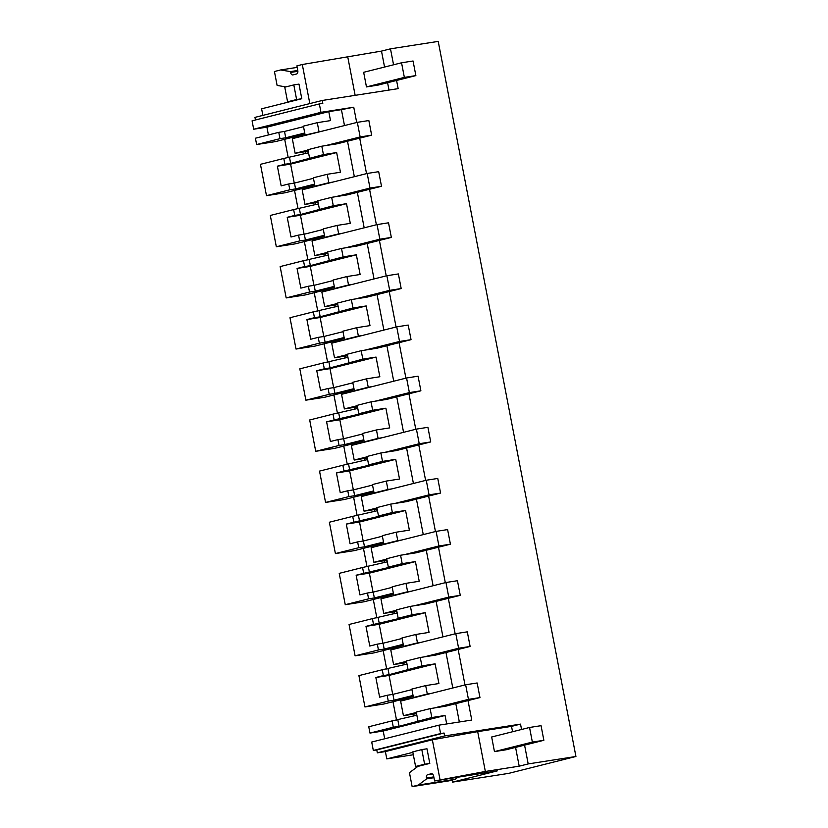 <?xml version="1.0" encoding="UTF-8"?>
<svg xmlns="http://www.w3.org/2000/svg" width="828" height="828" viewBox="0 0 828 828"><rect width="100%" height="100%" fill="white"/><g stroke="black" fill="none" stroke-linecap="round" stroke-linejoin="round"><path stroke-width="1.24" d="M320.964 112.329L253.689 129.23L252.074 120.826L319.349 103.924L320.964 112.329L353.753 107.226L356.692 122.503M285.877 86.909L277.111 85.429L274.43 71.518L280.63 69.956L290.421 71.601L290.576 72.44A2.981 1.853 81.1 0 0 292.843 74.924A2.981 1.853 81.1 0 0 292.946 74.903L296.559 73.992A2.981 1.853 81.1 0 0 297.801 70.618L296.89 65.878L302.303 64.512L381.491 51.098L390.485 48.831L438.219 41.4L575.926 756.481L528.192 763.923L524.569 745.138M390.485 48.831L393.559 64.791M396.571 80.451L398.154 88.648L322.237 100.467L322.796 103.397L319.349 103.924M359.704 138.152L366.535 173.632M369.557 189.281L376.388 224.761M379.4 240.41L386.231 275.89M389.243 291.549L396.074 327.019M399.086 342.678L405.917 378.148M408.939 393.807L415.77 429.277M418.782 444.936L425.613 480.406M428.625 496.065L435.456 531.535M438.478 547.194L445.309 582.664M448.321 598.323L455.152 633.793M458.163 649.452L464.994 684.932M468.017 700.581L471.763 720.049L438.975 725.152L440.599 733.556L444.046 733.018L444.615 735.937L520.522 724.117L521.557 729.478M412.861 752.341L386.79 758.893L385.382 751.586L432.34 739.787L477.684 731.641L485.353 771.458L434.586 780.959L497.276 770.889L452.574 782.118L508.651 773.383L575.926 756.481M452.574 782.118L452.181 780.048M386.79 758.893L413.327 754.753M385.382 751.586L377.33 752.838L444.615 735.937M438.975 725.152L371.7 742.054L373.324 750.458L376.771 749.92L377.33 752.838M369.971 733.08L393.31 727.212L392.099 720.888L368.76 726.756L369.971 733.08L383.198 731.02L384.699 738.793M396.55 720.194L392.989 701.72M364.941 706.957L388.28 701.099L387.162 695.272L379.628 697.166L375.84 677.48L383.374 675.586L382.246 669.759L358.907 675.617L364.941 706.957L383.892 704.007L410.45 697.342M386.697 669.065L383.147 650.591M355.098 655.828L378.437 649.97L377.32 644.143L369.785 646.037L367.88 636.194L365.986 626.351L373.521 624.457L372.403 618.63L349.064 624.488L355.098 655.828L374.049 652.878L400.607 646.213M376.854 617.936L373.293 599.462M345.255 604.699L368.595 598.841L367.466 593.014L359.932 594.908L356.144 575.222L363.678 573.328L362.56 567.501L339.221 573.359L345.255 604.699L364.206 601.749L390.754 595.084M367.011 566.807L363.451 548.333M335.402 553.57L358.741 547.712L357.624 541.885L350.089 543.779L346.301 524.093L353.835 522.199L352.707 516.372L329.368 522.23L335.402 553.57L354.363 550.62L380.911 543.944M357.168 515.678L353.608 497.204M325.559 502.441L348.899 496.583L347.781 490.756L340.246 492.65L338.341 482.807L336.447 472.964L343.982 471.07L342.864 465.243L319.525 471.101L325.559 502.441L344.51 499.491L371.068 492.815M347.315 464.549L343.765 446.075M315.716 451.312L339.056 445.454L337.927 439.627L330.393 441.51L328.499 431.678L326.605 421.835L334.139 419.941L333.022 414.114L309.682 419.972L315.716 451.312L334.667 448.362L361.215 441.686M337.472 413.42L333.912 394.946M305.874 400.183L329.213 394.325L328.085 388.487L320.55 390.381L316.762 370.706L324.297 368.812L323.168 362.985L299.829 368.843L305.874 400.183L324.824 397.233L351.372 390.557M327.629 362.291L324.069 343.817M296.02 349.054L319.36 343.185L318.242 337.358L310.707 339.252L306.909 319.567L314.454 317.683L313.326 311.856L289.986 317.714L296.02 349.054L314.971 346.104L341.529 339.428M317.776 311.162L314.226 292.688M286.177 297.925L309.517 292.056L308.389 286.229L300.854 288.123L297.066 268.438L304.601 266.544L303.483 260.716L280.143 266.585L286.177 297.925L305.128 294.975L331.676 288.299M307.933 260.023L304.373 241.559M276.335 246.796L299.674 240.927L298.546 235.1L291.011 236.994L287.223 217.309L294.758 215.415L293.629 209.587L270.301 215.456L276.335 246.796L295.286 243.846L321.833 237.17M298.09 208.894L294.53 190.43M266.481 195.667L289.821 189.798L288.703 183.971L281.168 185.865L277.38 166.18L284.915 164.286L283.787 158.458L260.447 164.327L266.481 195.667L285.432 192.707L311.99 186.041M288.237 157.765L284.687 139.301M256.639 144.538L279.978 138.669L278.757 132.345L255.417 138.214L256.639 144.538L275.589 141.578L302.148 134.912M268.417 134.943L266.916 127.17L328.778 111.625L341.426 109.658L344.489 125.566M253.689 129.23L266.916 127.17M322.237 100.467L254.962 117.369L255.469 119.977M301.796 98.718L296.621 99.526L293.805 84.911L298.98 84.104L301.796 98.718L261.607 108.81L262.869 115.382M353.753 107.226L341.426 109.658M387.576 82.707L388.994 90.076M381.491 51.098L384.565 67.058M347.512 141.215L354.343 176.695M357.354 192.355L364.185 227.824M367.197 243.484L374.028 278.953M377.05 294.613L383.881 330.082M386.893 345.742L393.724 381.211M396.736 396.871L403.567 432.34M406.579 448L413.41 483.469M416.432 499.129L423.263 534.598M426.275 550.258L433.106 585.727M436.118 601.387L442.949 636.867M445.971 652.516L452.802 687.996M455.814 703.645L459.343 721.985M373.324 750.458L440.599 733.556M376.771 749.92L444.046 733.018M477.684 731.641L511.528 726.373L520.522 724.117M511.528 726.373L512.563 731.745M515.575 747.394L519.187 766.179L528.192 763.923M485.353 771.458L519.187 766.179M433.81 776.881L426.451 778.03L426.617 778.858L418.337 785.037L455.141 779.303L448.942 780.866L412.137 786.6L418.337 785.037M426.451 778.03A2.981 1.853 81.1 0 1 427.693 774.646L431.305 773.745A2.981 1.853 81.1 0 1 431.409 773.725A2.981 1.853 81.1 0 1 433.675 776.209L434.586 780.959M432.34 739.787L440.01 779.593M412.137 786.6L409.456 772.679L417.871 766.397L429.794 763.406L426.979 748.791L421.804 749.599L412.768 751.865L415.584 766.48L424.619 764.213L421.804 749.599M383.198 731.02L445.06 715.475L446.696 723.951M393.31 727.212L399.065 726.322L431.833 717.534L430.115 708.623L445.64 706.201L479.961 697.58L468.451 699.37L434.141 707.992M445.06 715.475L431.833 717.534M392.099 720.888L416.857 715.216M410.688 698.573L410.44 697.29L413.265 696.576M413.048 695.427L394.035 700.198L392.917 694.371L411.92 689.6M388.28 701.099L394.035 700.198M382.246 669.759L407.014 664.087M400.845 647.444L400.597 646.161L403.422 645.447M403.205 644.298L384.192 649.069L383.064 643.242L402.077 638.471M378.437 649.97L384.192 649.069M372.403 618.63L397.161 612.958M390.992 596.315L390.744 595.032L393.579 594.318M393.352 593.169L374.339 597.94L373.221 592.113L392.234 587.342M368.595 598.841L374.339 597.94M362.56 567.501L387.318 561.829M381.149 545.186L380.901 543.903L383.726 543.189M383.509 542.04L364.496 546.811L363.378 540.984L382.391 536.213M358.741 547.712L364.496 546.811M352.707 516.372L377.475 510.7M371.306 494.047L371.058 492.774L373.883 492.06M373.666 490.911L354.653 495.682L353.525 489.855L372.538 485.084M348.899 496.583L354.653 495.682M342.864 465.243L367.632 459.571M361.453 442.918L361.205 441.645L364.041 440.931M363.813 439.782L344.8 444.553L343.682 438.726L362.695 433.955M339.056 445.454L344.8 444.553M333.022 414.114L357.779 408.442M351.61 391.789L351.362 390.505L354.187 389.802M353.97 388.653L334.957 393.424L333.839 387.597L352.852 382.815M329.213 394.325L334.957 393.424M323.168 362.985L347.936 357.313M341.767 340.66L341.519 339.376L344.344 338.673M344.127 337.514L325.114 342.295L323.986 336.468L342.999 331.686M319.36 343.185L325.114 342.295M313.326 311.856L338.093 306.184M331.914 289.531L331.676 288.248L334.502 287.544M334.274 286.384L315.271 291.166L314.143 285.339L333.156 280.557M309.517 292.056L315.271 291.166M303.483 260.716L328.24 255.045M322.071 238.402L321.823 237.118L324.659 236.415M324.431 235.255L305.418 240.037L304.3 234.21L323.313 229.428M299.674 240.927L305.418 240.037M293.629 209.587L318.397 203.916M312.228 187.273L311.98 185.989L314.806 185.286M314.588 184.126L295.575 188.908L294.457 183.081L313.46 178.299M289.821 189.798L295.575 188.908M283.787 158.458L308.554 152.787M302.375 136.144L302.137 134.861L304.963 134.146M304.745 132.998L285.732 137.779L284.511 131.445L303.524 126.674M279.978 138.669L285.732 137.779M323.024 130.959L305.139 135.067L303.421 126.146L317.279 122.668L330.507 120.609L328.778 111.625M278.757 132.345L284.511 131.445M302.303 64.512L309.827 103.583M404.364 77.397L366.462 86.919L377.972 85.129L415.863 75.607L404.364 77.397L401.549 62.783L413.058 60.993L415.863 75.607M431.326 693.388L427.3 694.009L425.685 685.594L438.912 683.535L435.114 663.849L421.887 665.909L420.272 657.494L435.797 655.072L470.118 646.451L458.608 648.241L424.298 656.863M318.997 131.59L317.279 122.668M332.866 182.088L328.84 182.719L327.226 174.294L340.453 172.234L336.654 152.549L323.427 154.608L321.813 146.194L337.338 143.772L371.648 135.15L360.149 136.951L325.839 145.562M294.758 215.415L300.512 214.524L333.28 205.737L331.655 197.323L347.18 194.901L381.501 186.279L369.992 188.08L335.682 196.691M333.28 205.737L346.508 203.678L350.296 223.363L337.068 225.423L338.683 233.848L324.835 237.326L323.21 228.911L337.068 225.423M342.709 233.217L338.683 233.848M304.601 266.544L310.355 265.653L343.123 256.877L341.498 248.452L357.034 246.03L391.344 237.419L379.845 239.209L345.524 247.831M343.123 256.877L356.351 254.807L360.139 274.492L346.911 276.552L348.536 284.977L334.678 288.454L333.053 280.04L346.911 276.552M352.562 284.346L348.536 284.977M314.454 317.683L320.198 316.782L352.966 308.006L351.351 299.581L366.876 297.169L401.187 288.548L389.688 290.338L355.378 298.96M352.966 308.006L366.193 305.946L369.981 325.621L356.754 327.681L358.379 336.106L344.52 339.584L342.906 331.169L356.754 327.681M362.405 335.475L358.379 336.106M324.297 368.812L330.051 367.911L362.809 359.135L361.194 350.71L376.719 348.298L411.04 339.677L399.531 341.467L365.22 350.089M362.809 359.135L376.047 357.075L379.835 376.75L366.607 378.82L368.222 387.235L354.374 390.712L352.749 382.298L366.607 378.82M372.248 386.604L368.222 387.235M334.139 419.941L364.558 412.851L358.803 413.741L372.662 410.264L371.037 401.839L386.562 399.427L420.883 390.806L409.384 392.596L375.063 401.218M372.662 410.264L385.889 408.204L389.677 427.89L376.45 429.949L378.075 438.364L364.216 441.841L362.592 433.427L376.45 429.949M382.101 437.733L378.075 438.364M343.982 471.07L374.401 463.98L368.646 464.87L382.505 461.393L380.88 452.968L396.415 450.556L430.726 441.935L419.227 443.725L384.906 452.347M382.505 461.393L395.732 459.333L399.52 479.019L386.293 481.078L387.918 489.493L374.059 492.97L372.434 484.556L386.293 481.078M391.944 488.862L387.918 489.493M353.835 522.199L384.244 515.109L378.499 515.999L392.348 512.522L390.733 504.107L406.258 501.685L440.579 493.064L429.07 494.854L394.759 503.476M392.348 512.522L405.575 510.462L409.374 530.148L396.146 532.207L397.761 540.622L383.902 544.1L382.288 535.685L396.146 532.207M401.787 540.001L397.761 540.622M363.678 573.328L394.097 566.238L388.342 567.128L402.201 563.651L400.576 555.236L416.101 552.814L450.422 544.193L438.923 545.983L404.602 554.605M402.201 563.651L415.428 561.591L419.216 581.277L405.989 583.336L407.614 591.751L393.755 595.239L392.13 586.814L405.989 583.336M411.64 591.13L407.614 591.751M373.521 624.457L403.94 617.367L398.185 618.257L412.044 614.78L410.419 606.365L425.954 603.943L460.264 595.322L448.766 597.112L414.445 605.734M412.044 614.78L425.271 612.72L429.059 632.406L415.832 634.465L417.457 642.88L403.598 646.368L401.973 637.943L415.832 634.465M421.483 642.259L417.457 642.88M347.646 56.366L355.15 95.344M366.462 86.919L363.658 72.305L401.549 62.783M543.861 740.294L505.97 749.806L494.461 751.607L491.656 736.992L529.547 727.47L541.057 725.68L543.861 740.294L532.363 742.085L529.547 727.47M457.77 777.347L455.141 779.303M426.617 778.858L433.965 777.709M417.974 721.022L416.256 712.101L430.115 708.623M399.065 726.322L397.844 719.998M414.031 715.93L413.679 714.109M387.162 695.272L392.917 694.371M427.3 694.009L413.441 697.497L411.826 689.072L425.685 685.594M375.84 677.48L389.067 675.42L392.72 694.402M421.887 665.909L389.119 674.685L388.001 668.858M383.374 675.586L389.119 674.685M389.067 675.42L435.114 663.849M404.178 664.801L403.836 662.98M377.32 644.143L383.064 643.242M365.986 626.351L379.214 624.291L382.878 643.273M379.214 624.291L425.271 612.72M379.276 623.556L378.158 617.729M394.335 613.672L393.983 611.851M367.466 593.014L373.221 592.113M356.144 575.222L369.371 573.162L373.024 592.144M369.371 573.162L415.428 561.591M369.433 572.427L368.305 566.6M384.492 562.543L384.14 560.722M357.624 541.885L363.378 540.984M346.301 524.093L359.528 522.033L363.181 541.015M359.528 522.033L405.575 510.462M359.58 521.298L358.462 515.471M374.649 511.404L374.297 509.593M347.781 490.756L353.525 489.855M336.447 472.964L349.675 470.904L353.339 489.886M349.675 470.904L395.732 459.333M349.737 470.169L348.619 464.342M364.796 460.275L364.444 458.464M337.927 439.627L343.682 438.726M326.605 421.835L339.832 419.775L343.485 438.757M339.832 419.775L385.889 408.204M339.894 419.04L338.766 413.213M354.953 409.146L354.601 407.335M328.085 388.487L333.839 387.597M316.762 370.706L329.989 368.636L333.643 387.628M329.989 368.636L376.047 357.075M330.051 367.911L328.923 362.084M345.11 358.017L344.758 356.206M318.242 337.358L323.986 336.468M306.909 319.567L320.136 317.507L323.8 336.499M320.136 317.507L366.193 305.946M320.198 316.782L319.08 310.955M335.257 306.888L334.916 305.077M308.389 286.229L314.143 285.339M297.066 268.438L310.293 266.378L313.947 285.37M310.293 266.378L356.351 254.807M310.355 265.653L309.227 259.826M325.414 255.759L325.062 253.948M298.546 235.1L304.3 234.21M287.223 217.309L300.45 215.249L304.104 234.241M300.45 215.249L346.508 203.678M300.512 214.524L299.384 208.697M315.571 204.63L315.22 202.819M288.703 183.971L294.457 183.081M277.38 166.18L290.607 164.12L294.261 183.112M284.915 164.286L290.659 163.395L323.427 154.608M336.654 152.549L290.607 164.12M290.659 163.395L289.541 157.568M328.84 182.719L314.982 186.196L313.367 177.782L327.226 174.294M305.718 153.501L305.377 151.69M305.139 135.067L309.165 134.436M290.421 71.601L297.769 70.452M280.63 69.956L297.18 67.378M413.441 697.497L417.467 696.865M309.568 158.096L307.954 149.671L321.813 146.194M314.982 186.196L319.008 185.565M331.655 197.323L317.797 200.8L319.422 209.225M324.835 237.326L328.861 236.694M341.498 248.452L327.64 251.94L329.265 260.354M334.678 288.454L338.704 287.834M351.351 299.581L337.493 303.069L339.107 311.483M344.52 339.584L348.547 338.962M361.194 350.71L347.336 354.198L348.961 362.612M354.374 390.712L358.389 390.091M371.037 401.839L357.178 405.327L358.803 413.741M364.216 441.841L368.243 441.22M380.88 452.968L367.032 456.456L368.646 464.87M374.059 492.97L378.085 492.349M390.733 504.107L376.875 507.585L378.499 515.999M383.902 544.1L387.928 543.478M400.576 555.236L386.717 558.714L388.342 567.128M393.755 595.239L397.782 594.607M410.419 606.365L396.571 609.843L398.185 618.257M403.598 646.368L407.624 645.736M420.272 657.494L406.413 660.972L408.028 669.386M308.026 150.044L295.13 153.283L308.254 151.234M371.648 135.15L368.843 120.546L357.334 122.337L292.315 138.669L295.13 153.283M357.334 122.337L360.149 136.951M317.869 201.173L304.973 204.412L318.097 202.363M381.501 186.279L378.686 171.675L367.187 173.466L302.168 189.798L304.973 204.412M367.187 173.466L369.992 188.08M327.712 252.302L314.826 255.541L327.94 253.492M391.344 237.419L388.529 222.804L377.03 224.595L312.011 240.927L314.826 255.541M377.03 224.595L379.845 239.209M337.565 303.431L324.669 306.671L337.793 304.621M401.187 288.548L398.382 273.933L386.873 275.724L321.854 292.056L324.669 306.671M386.873 275.724L389.688 290.338M347.408 354.56L334.512 357.799L347.636 355.75M411.04 339.677L408.225 325.062L396.726 326.853L331.707 343.185L334.512 357.799M396.726 326.853L399.531 341.467M357.251 405.689L344.365 408.928L357.479 406.89M420.883 390.806L418.068 376.191L406.569 377.982L341.55 394.325L344.365 408.928M406.569 377.982L409.384 392.596M367.094 456.818L354.208 460.057L367.332 458.019M430.726 441.935L427.91 427.32L416.412 429.111L351.393 445.454L354.208 460.057M416.412 429.111L419.227 443.725M376.947 507.947L364.051 511.186L377.175 509.148M440.579 493.064L437.764 478.449L426.254 480.25L361.236 496.583L364.051 511.186M426.254 480.25L429.07 494.854M386.79 559.076L373.904 562.315L387.018 560.277M450.422 544.193L447.606 529.589L436.108 531.379L371.089 547.712L373.904 562.315M436.108 531.379L438.923 545.983M396.633 610.205L383.747 613.444L396.871 611.406M460.264 595.322L457.449 580.718L445.95 582.508L380.932 598.841L383.747 613.444M445.95 582.508L448.766 597.112M406.486 661.334L393.59 664.573L406.714 662.535M470.118 646.451L467.302 631.847L455.793 633.637L390.775 649.97L393.59 664.573M455.793 633.637L458.608 648.241M416.329 712.473L403.433 715.702L416.556 713.664M479.961 697.58L477.145 682.976L465.646 684.766L400.628 701.099L403.433 715.702M465.646 684.766L468.451 699.37M293.805 84.911L284.77 87.188L287.585 101.792L296.621 99.526M287.585 101.792L292.76 100.985M532.363 742.085L494.461 751.607M429.794 763.406L424.619 764.213M415.584 766.48L420.759 765.672M432.319 773.932L427.693 774.646M290.576 72.44L297.883 71.301"/></g></svg>
